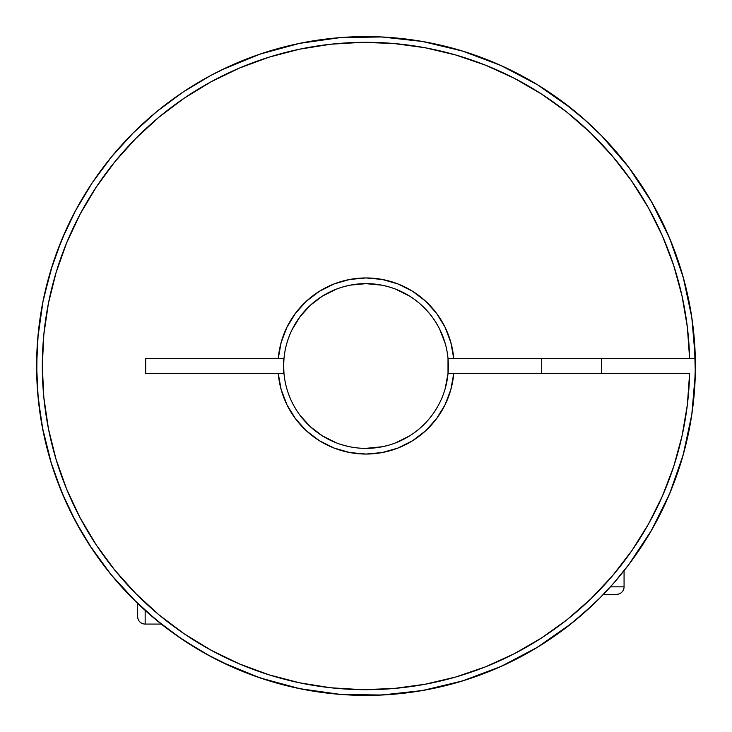<?xml version="1.0" encoding="UTF-8"?>
<svg xmlns="http://www.w3.org/2000/svg" width="732" height="732" viewBox="0 0 732 732"><rect width="100%" height="100%" fill="white"/><g stroke="black" fill="none" stroke-linecap="round" stroke-linejoin="round"><path stroke-width="1.1" d="M624.067 586.844L610.397 586.844L624.067 586.844L624.067 570.713L624.067 586.844A7.485 7.485 0 0 1 616.582 594.338A7.485 7.485 0 0 0 624.067 586.844M603.424 594.338L616.582 594.338L603.424 594.338L600.396 597.44L613.938 582.864L628.623 564.829A329.4 329.4 0 0 0 631.762 560.621A329.4 329.4 0 0 1 624.067 570.713L630.179 562.752M601.603 373.485L601.603 358.515L601.603 373.485M541.717 358.515L541.717 373.485L541.717 358.515M524.487 654.765L538.203 646.804A329.4 329.4 0 0 0 538.24 646.777L565.68 627.974L583.962 612.977A329.4 329.4 0 0 0 583.971 612.968L600.396 597.44L613.938 582.864M538.285 646.759A329.4 329.4 0 0 0 565.671 627.983L565.04 628.468M556.283 634.882L538.203 646.804A329.4 329.4 0 0 1 524.533 654.737L538.267 646.768L556.311 634.854M592.517 605.154L583.971 612.968A329.4 329.4 0 0 1 575.032 620.58L574.968 620.626M583.962 612.977L592.444 605.218A329.4 329.4 0 0 1 583.99 612.949A329.4 329.4 0 0 0 588.299 609.079L588.299 609.079A329.4 329.4 0 0 0 592.462 605.208L600.396 597.44M586.176 120.99L562.139 101.364L541.717 87.383L567.437 105.371A329.4 329.4 0 0 1 577.896 113.808L577.914 113.817A329.4 329.4 0 0 0 567.446 105.381L567.446 105.381A329.4 329.4 0 0 0 562.149 101.364L562.13 101.355A329.4 329.4 0 0 0 36.6 366A329.4 329.4 0 0 0 362.258 695.382A329.4 329.4 0 0 0 695.318 373.485A329.4 329.4 0 0 1 695.308 373.631A329.4 329.4 0 0 0 695.4 366A329.4 329.4 0 0 1 362.258 695.382A329.4 329.4 0 0 1 36.6 366A329.4 329.4 0 0 1 362.258 36.618A329.4 329.4 0 0 1 695.318 358.515L691.813 317.496L683.212 277.236L669.67 238.367L651.379 201.483L628.623 167.171A329.4 329.4 0 0 1 631.762 171.38A329.4 329.4 0 0 0 601.603 135.795L582.251 117.523M598.218 132.382L598.794 132.95A329.4 329.4 0 0 0 591.859 126.224L577.85 113.762M594.567 128.805L595.72 129.921M591.053 125.474L587.54 122.226M581.153 116.571L582.882 118.072A329.4 329.4 0 0 0 582.882 118.081L582.928 118.117M572.735 109.553L577.896 113.799M448.35 365.533L448.011 358.515A82.35 82.35 0 0 0 283.989 358.515L278.261 358.515A88.05 88.05 0 0 1 366 277.95A88.05 88.05 0 0 1 453.739 358.515L448.011 358.515L448.011 373.485L689.608 373.485A323.7 323.7 0 0 1 201.995 645.075A323.7 323.7 0 0 1 201.995 86.925A323.7 323.7 0 0 1 689.608 358.515L687.348 327.067L682.032 295.984L673.724 265.56L662.487 236.097L648.442 207.87L631.716 181.143L612.464 156.163L590.88 133.178L567.163 112.399L541.534 94.035L514.239 78.242L485.536 65.185L455.697 54.982L425.018 47.726L393.77 43.499L362.258 42.328L330.782 44.222L299.644 49.181L269.129 57.142L239.538 68.03L211.145 81.746L184.226 98.161L159.027 117.12L135.795 138.44L114.741 161.918L96.084 187.337L79.98 214.439L66.585 242.997L56.044 272.707L48.431 303.313L43.838 334.506L42.3 366L43.838 397.494L48.431 428.687L56.044 459.293L66.585 489.003L79.98 517.561L96.084 544.663L114.741 570.082L135.795 593.561L159.027 614.88L184.226 633.839L211.145 650.254L239.538 663.97L269.129 674.858L299.644 682.819L330.782 687.778L362.258 689.672L393.77 688.501L425.018 684.274L455.697 677.018L485.536 666.815L514.239 653.758L541.534 637.965L567.163 619.601L590.88 598.822L612.464 575.837L631.716 550.857L648.442 524.13L662.487 495.903L673.724 466.44L682.032 436.016L687.348 404.933L689.608 373.485L453.739 373.485L450.848 389.561L445.038 404.814L436.51 418.741L425.557 430.855L412.555 440.737L397.961 448.048L382.26 452.541L366 454.05L349.74 452.541L334.039 448.048L319.445 440.737L306.443 430.855L295.49 418.741L286.962 404.814L281.152 389.561L278.261 373.485L283.989 373.485A82.35 82.35 0 0 1 366 283.65A82.35 82.35 0 0 1 448.011 373.485A82.35 82.35 0 0 1 283.989 373.485A82.35 82.35 0 0 0 448.011 373.485L453.739 373.485A88.05 88.05 0 0 1 366 454.05A88.05 88.05 0 0 1 278.261 373.485L145.686 373.485L145.686 358.515L278.261 358.515L281.152 342.439L286.962 327.186L295.49 313.259L306.443 301.145L319.445 291.263L334.039 283.952L349.74 279.459L366 277.95L382.26 279.459L397.961 283.952L412.555 291.263L425.557 301.145L436.51 313.259L445.038 327.186L450.848 342.439L453.739 358.515L695.318 358.515A329.4 329.4 0 0 0 362.258 36.618A329.4 329.4 0 0 0 299.928 688.702M221.888 662.204L259.961 677.869L299.681 688.656L340.444 694.412L381.61 695.034L422.529 690.514A329.4 329.4 0 0 0 519.253 657.574L524.524 654.747M671.921 488.134A329.4 329.4 0 0 0 691.832 414.339A329.4 329.4 0 0 1 671.921 488.134M565.68 627.974L556.238 634.909M448.011 358.515L695.318 358.515A329.4 329.4 0 0 1 695.4 366A329.4 329.4 0 0 0 695.308 358.369A329.4 329.4 0 0 1 695.4 366L694.448 391.071M691.832 317.661A329.4 329.4 0 0 0 671.921 243.866A329.4 329.4 0 0 1 691.832 317.661M598.767 132.931L591.859 126.224A329.4 329.4 0 0 1 598.776 132.94L591.859 126.224M562.149 101.364A329.4 329.4 0 0 1 567.419 105.362L571.902 108.885M182.991 92.113L210.725 75.497L182.991 92.113L157.032 111.374L133.078 133.078L111.374 157.032L92.113 182.991L75.497 210.725L61.671 239.94L50.782 270.382L42.932 301.74L38.183 333.71L36.6 366L38.183 398.29L42.932 430.26L50.782 461.618L61.671 492.06L75.497 521.276L92.113 549.009L111.374 574.968L133.078 598.922L157.032 620.626L182.991 639.887L210.725 656.503L228.411 665.287M253.318 675.526L264.261 679.296L253.272 675.508M297.869 688.281L260.4 678.015M338.431 694.247L348.167 694.915M376.824 695.226L388.116 694.659M417.679 691.319L425.814 689.928M463.676 680.586L464.93 680.193M499.261 667.245L508.136 663.155M534.177 649.229L542.192 644.316L534.177 649.229M627.617 566.147L632.924 559.01M650.657 531.761L653.539 526.701M683.505 453.73L685.225 447.252M691.713 415.154L692.692 408.163M692.692 323.837L691.713 316.846M685.225 284.748L683.505 278.27M653.539 205.299L650.657 200.239L653.539 205.299M632.924 172.99L627.617 165.853M606.453 140.864L602.491 136.71M542.192 87.684L534.177 82.771M508.109 68.826L499.261 64.755M425.814 42.072L417.679 40.681M388.097 37.341L376.824 36.774M348.167 37.085L338.431 37.753M578.792 114.558L571.244 108.354L537.508 84.775L501.091 65.578L462.56 51.075L422.529 41.486L381.61 36.966L340.444 37.588L299.681 43.344L259.961 54.131L221.888 69.796L260.4 53.985L297.869 43.719M264.261 52.704L253.272 56.492M228.411 66.713L210.779 75.469M386.716 445.706L382.067 446.767L365.881 448.35M283.65 366.75L283.989 373.485L283.65 366L283.989 373.485L145.686 373.485L145.686 358.515L283.989 358.515L283.65 365.25M345.284 286.294L350.381 285.141M365.881 283.65L381.619 285.141M552.221 94.291L544.654 89.258M572.689 109.516L567.382 105.335M692.307 411.045L688.693 432.145M684.091 451.58L677.841 472.113M670.841 490.806L662.03 510.469M652.779 528.065L641.525 546.529M601.384 596.424L599.773 598.071M594.293 603.461L587.778 609.555M572.891 622.319L555.368 635.522M539.118 646.246L519.921 657.226M502.591 665.745L481.976 674.309M463.914 680.513L442.11 686.488M423.691 690.313L400.916 693.543M382.543 694.988L358.881 695.327M340.444 694.412L300.751 688.876M259.961 677.869L224.074 663.256M324.971 39.162L341.844 37.488M358.881 36.673L382.543 37.012M401.008 38.467L423.691 41.687M442.11 45.512L463.914 51.487M481.976 57.691L502.591 66.255M519.985 74.81L539.118 85.754M555.396 96.496L572.891 109.681M587.778 122.445L601.182 135.365M601.576 135.759L603.415 137.662M616.655 152.274L630.179 169.248M641.58 185.553L652.779 203.935M662.057 221.595L670.841 241.194M677.85 259.924L684.091 280.42M688.693 299.855L692.307 320.991M694.448 340.966L695.318 373.485L691.813 414.504L683.212 454.764L669.67 493.633L651.379 530.517L628.623 564.829M397.513 289.918L396.671 289.579M386.716 286.294L382.067 285.233M335.329 289.579L334.487 289.918M289.918 334.487L288.335 338.623M285.901 346.895L285.233 349.933M285.233 382.067L285.901 385.105M288.335 393.377L289.918 397.513M334.487 442.082L335.329 442.421M345.284 445.706L350.381 446.859M396.671 442.421L397.513 442.082M628.623 167.171L601.603 135.795A329.4 329.4 0 0 1 601.777 135.969M422.529 690.514L462.56 680.925L501.091 666.422L537.508 647.225L571.244 623.646L593.917 603.818M600.203 597.632L601.777 596.031M448.35 366.695L448.011 373.485L445.23 388.445M409.389 435.998L395.774 442.778M381.143 446.941L366 448.35M336.226 442.778L322.611 435.998L310.478 426.82L300.239 415.575M283.65 373.485L283.65 358.515L283.65 373.485M292.242 329.373L300.239 316.425L310.478 305.18L322.611 296.002L336.226 289.222M350.857 285.059L366 283.65M395.774 289.222L409.389 296.002M439.758 329.373L445.23 343.555M145.156 624.067L145.156 610.397L145.156 624.067L161.287 624.067L145.156 624.067A7.485 7.485 0 0 1 137.662 616.582A7.485 7.485 0 0 0 145.156 624.067M137.662 603.424L137.662 616.582L137.662 603.424M133.929 599.773L128.539 594.293M92.113 549.009L75.552 521.394M50.782 270.382L61.671 239.94M160.482 623.426L161.159 623.957M144.506 609.811L146.556 611.659M135.576 601.384L141.056 606.636M128.612 594.375L133.91 599.755M66.704 228.421L56.492 253.263M52.631 264.499L43.792 297.549M43.051 301.127L37.753 338.431M37.012 349.53L36.774 376.824M37.423 389.333L40.672 417.661M42.328 427.149L51.414 463.676M53.894 471.335L64.755 499.261M69.979 510.478L82.771 534.177M88.929 544.151L109.901 573.165M111.465 575.087L136.71 602.491M144.991 610.25L165.853 627.617M175.909 635.01L200.239 650.657M206.708 654.326L232.849 667.291M252.156 675.105L271.828 681.648M292.059 686.991L312.207 690.981M333.133 693.753L353.4 695.162M374.738 695.281L394.795 694.137M416.206 691.548L435.741 687.934M456.869 682.617L475.58 676.643M496.086 668.627L513.69 660.438M533.216 649.796L549.457 639.585M567.684 626.436L582.343 614.395M598.922 598.922L602.967 594.805M626.436 567.684L637.371 552.706M649.796 533.216L658.663 517.176M668.627 496.086L675.316 479.259M682.617 456.869L687.083 439.548M691.548 416.206L693.78 398.675M695.281 374.738L695.18 353.922M693.405 329.812L691.026 312.5M686.277 289.021L681.684 271.929M674.09 249.456L667.291 232.858M329.373 292.242L325.95 294.044M318.402 298.802L313.397 302.636M306.507 309.06L302.636 313.397M296.78 321.385L294.044 325.95M289.579 335.329L289.222 336.226M289.222 395.774L289.579 396.671M294.044 406.05L296.002 409.389M329.373 439.758L332.026 441.012M339.858 444.095L343.555 445.23M340.902 694.439L329.812 693.405M299.855 688.693L289.021 686.277M259.778 677.805L249.456 674.09M221.494 662.012L205.299 653.539M185.47 641.525L172.99 632.924M152.274 616.655L140.864 606.453M122.445 587.778L109.681 572.891M96.478 555.368L87.684 542.192M74.774 519.921L68.845 508.136M57.691 481.976L51.926 465.314M45.494 442.037L42.072 425.814M38.43 400.669L37.341 388.116M36.682 358.57L37.085 348.176M40.708 314.11L43.161 300.605M695.162 353.437L695.327 358.872M693.835 398.089L693.57 400.669M687.266 438.743L686.506 442.037M675.691 478.243L674.309 481.976M659.267 515.996L657.226 519.921M638.267 551.397L635.522 555.368M583.916 613.023L579.726 616.655M551.397 638.267L546.529 641.525M515.996 659.267L510.506 662.012M478.243 675.691L472.186 677.814M438.743 687.266L432.145 688.693M398.089 693.835L391.098 694.439M373.485 448.011L377.328 447.563M385.105 446.099L388.445 445.23M435.998 409.389L437.956 406.059M442.421 396.671L442.778 395.774M442.778 336.226L442.421 335.329M437.956 325.941L435.22 321.385M429.364 313.397L425.493 309.06M418.603 302.636L415.575 300.239M75.524 521.34A329.4 329.4 0 0 1 36.6 366L38.192 398.318M574.986 620.617A329.4 329.4 0 0 1 548.817 640.006M520.626 656.851A329.4 329.4 0 0 1 210.66 656.476M183.183 640.006A329.4 329.4 0 0 1 91.994 548.817M221.888 69.796A329.4 329.4 0 0 1 299.928 43.298M422.529 41.486A329.4 329.4 0 0 1 521.34 75.524M548.817 91.994A329.4 329.4 0 0 1 562.13 101.355"/></g></svg>
